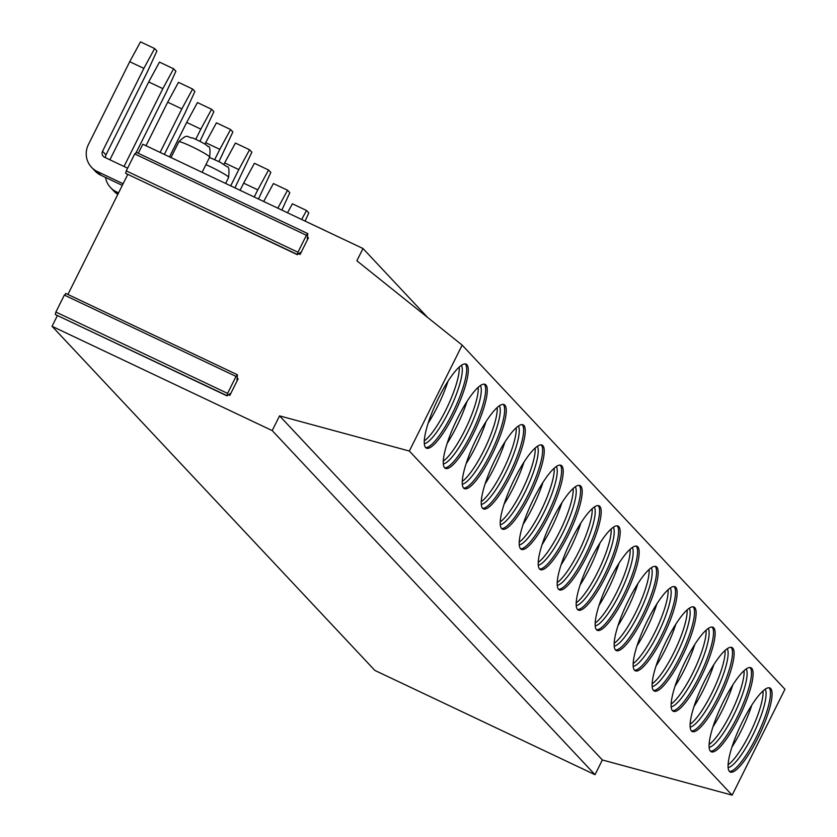 <?xml version="1.0" encoding="UTF-8"?>
<svg xmlns="http://www.w3.org/2000/svg" width="837" height="837" viewBox="0 0 837 837"><rect width="100%" height="100%" fill="white"/><g stroke="black" fill="none" stroke-linecap="round" stroke-linejoin="round"><path stroke-width="1.26" d="M226.879 395.577L55.294 314.524L55.891 312.044L227.591 393.38L226.984 395.859L230.311 393.432L229.83 395.409L238.126 378.763L237.091 378.272M67.912 294.467L127.789 174.378M297.25 254.417L125.665 173.364L126.272 170.894L297.962 252.23L297.365 254.699L300.629 252.324L300.127 254.427L308.424 237.771L307.451 237.31M138.293 153.307L142.824 144.226L362.996 248.526L356.876 260.799L462.16 345.116L409.345 451.038L279.558 415.863L272.213 430.595L52.051 326.294L57.418 315.528M227.591 393.38L236.044 376.42L237.405 374.756L236.976 380.176L238.126 378.763M297.962 252.23L306.415 235.27L307.775 233.596L307.263 238.702L308.424 237.771M126.272 170.894L134.726 153.935L136.18 152.773M55.891 312.044L64.344 295.084L65.799 293.923M462.16 345.116L784.949 689.228L732.145 795.15L602.358 759.975L595.013 774.706L374.84 670.406L52.051 326.294M595.013 774.706L272.213 430.595M602.358 759.975L279.558 415.863M732.145 795.15L409.345 451.038M729.425 771.432A46.464 10.504 115.3 0 0 730.188 771.996A46.464 10.504 115.3 0 0 758.678 736.361A46.464 10.504 115.3 0 0 770.741 688.579A46.464 10.504 115.3 0 0 769.977 688.014A46.464 10.504 115.3 0 0 741.488 723.649A46.464 10.504 115.3 0 0 729.425 771.432A46.464 10.504 115.3 0 0 757.924 733.808A46.464 10.504 115.3 0 0 769.119 687.815A46.464 10.504 -64.7 0 1 769.119 687.815M710.435 751.187A46.464 10.504 115.3 0 0 711.199 751.752A46.464 10.504 115.3 0 0 739.688 716.116A46.464 10.504 115.3 0 0 751.752 668.334A46.464 10.504 115.3 0 0 750.988 667.78A46.464 10.504 115.3 0 0 722.498 703.415A46.464 10.504 115.3 0 0 710.435 751.187A46.464 10.504 115.3 0 0 738.935 713.563A46.464 10.504 115.3 0 0 750.13 667.57A46.464 10.504 -64.7 0 1 750.13 667.57M691.456 730.952A46.464 10.504 115.3 0 0 692.209 731.507A46.464 10.504 115.3 0 0 720.709 695.871A46.464 10.504 115.3 0 0 732.762 648.1A46.464 10.504 115.3 0 0 731.998 647.535A46.464 10.504 115.3 0 0 703.509 683.17A46.464 10.504 115.3 0 0 691.456 730.952A46.464 10.504 115.3 0 0 719.946 693.329A46.464 10.504 115.3 0 0 731.14 647.336A46.464 10.504 -64.7 0 1 731.14 647.336M672.467 710.707A46.464 10.504 115.3 0 0 673.23 711.272A46.464 10.504 115.3 0 0 701.72 675.637A46.464 10.504 115.3 0 0 713.773 627.855A46.464 10.504 115.3 0 0 713.009 627.29A46.464 10.504 115.3 0 0 684.52 662.925A46.464 10.504 115.3 0 0 672.467 710.707A46.464 10.504 115.3 0 0 700.956 673.084A46.464 10.504 115.3 0 0 712.161 627.091A46.464 10.504 -64.7 0 0 712.13 627.059M653.477 690.462A46.464 10.504 115.3 0 0 654.241 691.027A46.464 10.504 115.3 0 0 682.73 655.392A46.464 10.504 115.3 0 0 694.783 607.61A46.464 10.504 115.3 0 0 694.019 607.045A46.464 10.504 115.3 0 0 665.53 642.68A46.464 10.504 115.3 0 0 653.477 690.462A46.464 10.504 115.3 0 0 681.967 652.839A46.464 10.504 115.3 0 0 693.172 606.846A46.464 10.504 -64.7 0 0 693.141 606.815M634.488 670.217A46.464 10.504 115.3 0 0 635.252 670.782A46.464 10.504 115.3 0 0 663.741 635.147A46.464 10.504 115.3 0 0 675.794 587.375A46.464 10.504 115.3 0 0 675.03 586.81A46.464 10.504 115.3 0 0 646.541 622.446A46.464 10.504 115.3 0 0 634.488 670.217A46.464 10.504 115.3 0 0 662.977 632.594A46.464 10.504 115.3 0 0 674.183 586.601A46.464 10.504 -64.7 0 0 674.151 586.58M615.498 649.983A46.464 10.504 115.3 0 0 616.262 650.548A46.464 10.504 115.3 0 0 644.752 614.902A46.464 10.504 115.3 0 0 656.804 567.13A46.464 10.504 115.3 0 0 656.041 566.565A46.464 10.504 115.3 0 0 627.551 602.201A46.464 10.504 115.3 0 0 615.498 649.983A46.464 10.504 115.3 0 0 643.998 612.36A46.464 10.504 115.3 0 0 655.193 566.367A46.464 10.504 -64.7 0 0 655.162 566.335M596.509 629.738A46.464 10.504 115.3 0 0 597.273 630.303A46.464 10.504 115.3 0 0 625.762 594.668A46.464 10.504 115.3 0 0 637.815 546.885A46.464 10.504 115.3 0 0 637.062 546.32A46.464 10.504 115.3 0 0 608.572 581.956A46.464 10.504 115.3 0 0 596.509 629.738M577.52 609.493A46.464 10.504 115.3 0 0 578.283 610.058A46.464 10.504 115.3 0 0 606.773 574.423A46.464 10.504 115.3 0 0 618.836 526.64A46.464 10.504 115.3 0 0 618.072 526.086A46.464 10.504 115.3 0 0 589.583 561.721A46.464 10.504 115.3 0 0 577.52 609.493M558.541 589.258A46.464 10.504 115.3 0 0 559.294 589.813A46.464 10.504 115.3 0 0 587.783 554.178A46.464 10.504 115.3 0 0 599.847 506.406A46.464 10.504 115.3 0 0 599.083 505.841A46.464 10.504 115.3 0 0 570.593 541.476A46.464 10.504 115.3 0 0 558.541 589.258M539.551 569.014A46.464 10.504 115.3 0 0 540.315 569.578A46.464 10.504 115.3 0 0 568.804 533.943A46.464 10.504 115.3 0 0 580.857 486.161A46.464 10.504 115.3 0 0 580.093 485.596A46.464 10.504 115.3 0 0 551.604 521.231A46.464 10.504 115.3 0 0 539.551 569.014M520.562 548.769A46.464 10.504 115.3 0 0 521.325 549.334A46.464 10.504 115.3 0 0 549.815 513.698A46.464 10.504 115.3 0 0 561.868 465.916A46.464 10.504 115.3 0 0 561.104 465.351A46.464 10.504 115.3 0 0 532.614 500.986A46.464 10.504 115.3 0 0 520.562 548.769M501.572 528.524A46.464 10.504 115.3 0 0 502.336 529.089A46.464 10.504 115.3 0 0 530.825 493.453A46.464 10.504 115.3 0 0 542.878 445.682A46.464 10.504 115.3 0 0 542.114 445.117A46.464 10.504 115.3 0 0 513.625 480.752A46.464 10.504 115.3 0 0 501.572 528.524M482.583 508.289A46.464 10.504 115.3 0 0 483.347 508.854A46.464 10.504 115.3 0 0 511.836 473.219A46.464 10.504 115.3 0 0 523.889 425.437A46.464 10.504 115.3 0 0 523.125 424.872A46.464 10.504 115.3 0 0 494.636 460.507A46.464 10.504 115.3 0 0 482.583 508.289M463.593 488.044A46.464 10.504 115.3 0 0 464.357 488.609A46.464 10.504 115.3 0 0 492.847 452.974A46.464 10.504 115.3 0 0 504.899 405.192A46.464 10.504 115.3 0 0 504.146 404.627A46.464 10.504 115.3 0 0 475.646 440.262A46.464 10.504 115.3 0 0 463.593 488.044M444.604 467.799A46.464 10.504 115.3 0 0 445.368 468.364A46.464 10.504 115.3 0 0 473.857 432.729A46.464 10.504 115.3 0 0 485.92 384.947A46.464 10.504 115.3 0 0 485.157 384.392A46.464 10.504 115.3 0 0 456.667 420.028A46.464 10.504 115.3 0 0 444.604 467.799M425.614 447.565A46.464 10.504 115.3 0 0 426.378 448.119A46.464 10.504 115.3 0 0 454.868 412.484A46.464 10.504 115.3 0 0 466.931 364.712A46.464 10.504 115.3 0 0 466.167 364.147A46.464 10.504 115.3 0 0 437.678 399.783A46.464 10.504 115.3 0 0 425.614 447.565M427.78 317.589L362.996 248.526M728.106 767.56A43.827 9.908 115.3 0 0 754.294 731.998A43.827 9.908 115.3 0 0 765.217 689.217M728.075 764.777A43.827 9.908 115.3 0 0 751.27 730.565A43.827 9.908 115.3 0 0 763.041 690.954M731.915 747.106A46.464 10.504 115.3 0 0 751.814 705.12M709.117 747.315A43.827 9.908 115.3 0 0 735.304 711.764A43.827 9.908 115.3 0 0 746.238 668.972M709.085 744.532A43.827 9.908 115.3 0 0 732.281 710.32A43.827 9.908 115.3 0 0 744.062 670.709M712.925 726.872A46.464 10.504 115.3 0 0 732.825 684.875M690.127 727.071A43.827 9.908 115.3 0 0 716.315 691.519A43.827 9.908 115.3 0 0 727.248 648.727M690.096 724.287A43.827 9.908 115.3 0 0 713.291 690.086A43.827 9.908 115.3 0 0 725.072 650.464M693.946 706.627A46.464 10.504 115.3 0 0 713.835 664.63M671.148 706.836A43.827 9.908 115.3 0 0 697.336 671.274A43.827 9.908 115.3 0 0 708.259 628.493M671.107 704.053A43.827 9.908 115.3 0 0 694.302 669.841A43.827 9.908 115.3 0 0 706.083 630.23M674.957 686.382A46.464 10.504 115.3 0 0 694.846 644.396M652.159 686.591A43.827 9.908 115.3 0 0 678.347 651.029A43.827 9.908 115.3 0 0 689.269 608.248M652.117 683.808A43.827 9.908 115.3 0 0 675.313 649.596A43.827 9.908 115.3 0 0 687.093 609.985M655.967 666.137A46.464 10.504 115.3 0 0 675.857 624.151M633.17 666.346A43.827 9.908 115.3 0 0 659.357 630.795A43.827 9.908 115.3 0 0 670.28 588.003M633.128 663.563A43.827 9.908 115.3 0 0 656.323 629.361A43.827 9.908 115.3 0 0 668.104 589.74M636.978 645.902A46.464 10.504 115.3 0 0 656.867 603.906M614.18 646.112A43.827 9.908 115.3 0 0 640.368 610.55A43.827 9.908 115.3 0 0 651.291 567.768M614.149 643.329A43.827 9.908 115.3 0 0 637.334 609.116A43.827 9.908 115.3 0 0 649.114 569.495M617.988 625.657A46.464 10.504 115.3 0 0 637.878 583.661M596.54 629.769A46.464 10.504 115.3 0 0 625.009 592.115A46.464 10.504 115.3 0 0 636.204 546.122A46.464 10.504 -64.7 0 0 636.172 546.09M595.191 625.867A43.827 9.908 115.3 0 0 621.378 590.305A43.827 9.908 115.3 0 0 632.301 547.524M595.159 623.084A43.827 9.908 115.3 0 0 618.355 588.871A43.827 9.908 115.3 0 0 630.125 549.26M598.999 605.413A46.464 10.504 115.3 0 0 618.899 563.427M577.551 609.524A46.464 10.504 115.3 0 0 606.019 571.87A46.464 10.504 115.3 0 0 617.214 525.877A46.464 10.504 -64.7 0 0 617.193 525.856M576.201 605.622A43.827 9.908 115.3 0 0 602.389 570.07A43.827 9.908 115.3 0 0 613.322 527.279M576.17 602.839A43.827 9.908 115.3 0 0 599.365 568.626A43.827 9.908 115.3 0 0 611.146 529.015M580.01 585.178A46.464 10.504 115.3 0 0 599.909 543.182M558.561 589.279A46.464 10.504 115.3 0 0 587.03 551.635A46.464 10.504 115.3 0 0 598.225 505.642A46.464 10.504 -64.7 0 0 598.204 505.611M557.212 585.377A43.827 9.908 115.3 0 0 583.399 549.825A43.827 9.908 115.3 0 0 594.333 507.034M557.18 582.594A43.827 9.908 115.3 0 0 580.376 548.392A43.827 9.908 115.3 0 0 592.157 508.77M561.02 564.933A46.464 10.504 115.3 0 0 580.92 522.937M539.572 569.045A46.464 10.504 115.3 0 0 568.041 531.39A46.464 10.504 115.3 0 0 579.235 485.397A46.464 10.504 -64.7 0 0 579.214 485.366M538.222 565.142A43.827 9.908 115.3 0 0 564.41 529.58A43.827 9.908 115.3 0 0 575.343 486.799M538.191 562.359A43.827 9.908 115.3 0 0 561.386 528.147A43.827 9.908 115.3 0 0 573.167 488.536M542.041 544.688A46.464 10.504 115.3 0 0 561.93 502.702M520.583 548.8A46.464 10.504 115.3 0 0 549.051 511.145A46.464 10.504 115.3 0 0 560.256 465.152A46.464 10.504 -64.7 0 0 560.225 465.121M519.243 544.897A43.827 9.908 115.3 0 0 545.431 509.335A43.827 9.908 115.3 0 0 556.354 466.554M519.202 542.114A43.827 9.908 115.3 0 0 542.397 507.902A43.827 9.908 115.3 0 0 554.178 468.291M523.052 524.443A46.464 10.504 115.3 0 0 542.941 482.457M501.593 528.555A46.464 10.504 115.3 0 0 530.062 490.9A46.464 10.504 115.3 0 0 541.267 444.907A46.464 10.504 -64.7 0 0 541.236 444.886M500.254 524.653A43.827 9.908 115.3 0 0 526.442 489.101A43.827 9.908 115.3 0 0 537.364 446.309M500.212 521.87A43.827 9.908 115.3 0 0 523.407 487.668A43.827 9.908 115.3 0 0 535.188 448.046M504.062 504.209A46.464 10.504 115.3 0 0 523.952 462.212M482.614 508.31A46.464 10.504 115.3 0 0 511.072 470.666A46.464 10.504 115.3 0 0 522.278 424.673A46.464 10.504 -64.7 0 0 522.246 424.641M481.265 504.418A43.827 9.908 115.3 0 0 507.452 468.856A43.827 9.908 115.3 0 0 518.375 426.075M481.223 501.635A43.827 9.908 115.3 0 0 504.418 467.423A43.827 9.908 115.3 0 0 516.199 427.801M485.073 483.964A46.464 10.504 115.3 0 0 504.962 441.967M463.625 488.076A46.464 10.504 115.3 0 0 492.093 450.421A46.464 10.504 115.3 0 0 503.288 404.428A46.464 10.504 -64.7 0 0 503.257 404.397M462.275 484.173A43.827 9.908 115.3 0 0 488.463 448.611A43.827 9.908 115.3 0 0 499.386 405.83M462.244 481.39A43.827 9.908 115.3 0 0 485.429 447.178A43.827 9.908 115.3 0 0 497.209 407.567M466.083 463.719A46.464 10.504 115.3 0 0 485.983 421.733M444.635 467.831A46.464 10.504 115.3 0 0 473.104 430.176A46.464 10.504 115.3 0 0 484.299 384.183A46.464 10.504 -64.7 0 0 484.278 384.162M443.286 463.928A43.827 9.908 115.3 0 0 469.473 428.377A43.827 9.908 115.3 0 0 480.396 385.585M443.254 461.145A43.827 9.908 115.3 0 0 466.45 426.933A43.827 9.908 115.3 0 0 478.22 387.322M447.094 443.484A46.464 10.504 115.3 0 0 466.994 401.488M425.646 447.586A46.464 10.504 115.3 0 0 454.114 409.942A46.464 10.504 115.3 0 0 465.309 363.949A46.464 10.504 -64.7 0 0 465.288 363.917M424.296 443.683A43.827 9.908 115.3 0 0 450.484 408.132A43.827 9.908 115.3 0 0 461.417 365.34M424.265 440.9A43.827 9.908 115.3 0 0 447.46 406.698A43.827 9.908 115.3 0 0 459.241 367.077M428.105 423.24A46.464 10.504 115.3 0 0 448.004 381.243M311.364 224.065L325.52 230.73M305.076 221.083L308.811 212.912L306.53 210.485L301.665 219.472M287.52 212.765L292.395 203.789L306.53 210.485M281.86 210.087L289.822 192.667L287.551 190.24L277.821 208.172M263.676 201.476L273.406 183.544L287.551 190.24M258.466 198.997L270.832 172.432L268.562 169.995L257.786 189.853L243.651 183.157L254.417 163.299L268.562 169.995M254.228 196.998L257.786 189.853M243.651 183.157L240.083 190.302M234.935 187.854L251.853 152.188L249.572 149.76L238.796 169.608L224.661 162.912L235.427 143.064L249.572 149.76M230.698 185.856L238.796 169.608M224.661 162.912L223.929 164.366M218.97 161.562L232.864 131.943L230.583 129.515L219.817 149.363L205.672 142.667L216.438 122.819L230.583 129.515M214.753 159.511L219.817 149.363M205.672 142.667L204.95 144.131M199.98 141.317L213.874 111.708L211.594 109.27L200.828 129.128L186.682 122.422L197.459 102.574L211.594 109.27M195.764 139.266L200.828 129.128M186.682 122.422L169.513 156.864M164.366 154.426L185.259 112.524L194.885 91.463L192.604 89.036L181.838 108.883L167.693 102.187L178.469 82.329L192.604 89.036M160.129 152.418L181.838 108.883M167.693 102.187L145.994 145.722M105.504 177.434A20.653 20.036 -43.2 0 0 110.515 187.53L113.937 191.181A20.653 20.036 -43.2 0 0 117.818 194.372M136.305 152.365L166.27 92.279L175.896 71.218L173.615 68.791L162.849 88.638L148.714 81.942L159.48 62.095L173.615 68.791M124.033 166.49L162.849 88.638M148.714 81.942L109.898 159.783M110.515 187.53A20.653 20.036 -43.2 0 0 116.395 191.819L118.582 192.845M105.556 157.733A4.593 4.457 136.8 0 1 105.975 154.897L147.281 72.045L156.906 50.973L154.625 48.546L143.859 68.393L129.725 61.697L88.408 144.55A20.653 20.036 -43.2 0 0 91.536 167.295L94.947 170.936A20.653 20.036 -43.2 0 0 100.827 175.215L122.296 185.385M127.622 168.185L104.552 157.251A4.593 4.457 136.8 0 1 102.553 151.246L143.859 68.393M129.725 61.697L140.49 41.85L154.625 48.546M91.536 167.295A20.653 20.036 -43.2 0 0 97.416 171.575L123.112 183.753M300.127 254.427L298.715 253.757M229.83 395.409L228.491 394.782M134.726 153.935L306.415 235.27M64.344 295.084L236.044 376.42M225.624 183.449L228.637 177.402A17.211 1.486 26.5 0 0 228.386 176.9A17.211 1.486 -153.5 0 0 205.923 164.648M202.104 172.307L209.648 157.157A17.211 1.486 26.5 0 0 209.396 156.665A17.211 1.486 -153.5 0 0 193.148 147.291A17.211 1.486 -153.5 0 0 178.846 141.809L170.989 157.565M118.163 193.692L116.395 191.819M105.975 154.897L102.553 151.246M100.827 175.215L97.416 171.575M307.775 233.596L136.086 152.261M297.365 254.699L125.665 173.364M237.405 374.756L65.715 293.421M226.984 395.859L55.294 314.524M228.637 177.402C229.38 169.618 228.836 166.082 227.005 166.793L220.434 162.336L209.522 157.429M209.648 157.157C210.39 149.373 209.846 145.837 208.015 146.559C206.362 144.623 201.309 141.777 192.855 138.011C186.818 137.781 188.168 132.476 178.846 141.809"/></g></svg>
